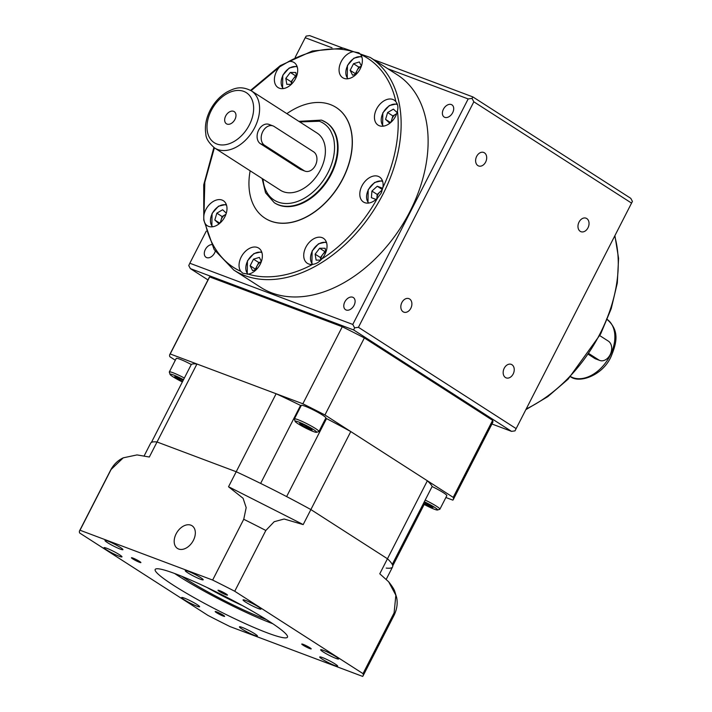 <?xml version="1.0" encoding="UTF-8"?>
<svg xmlns="http://www.w3.org/2000/svg" width="712" height="712" viewBox="0 0 712 712"><rect width="100%" height="100%" fill="white"/><g stroke="black" fill="none" stroke-linecap="round" stroke-linejoin="round"><path stroke-width="1.07" d="M588.486 354.425L594.645 358.385A10.618 7.734 110.6 0 0 595.721 358.919L599.807 360.459A10.618 7.734 110.6 0 0 610.469 354.006A10.618 7.734 110.6 0 0 608.342 341.119L599.798 335.637M589.002 353.668L598.73 359.916A10.618 7.734 110.6 0 0 599.807 360.459M262.746 131.64A10.618 7.734 110.6 0 0 264.517 145.257L303.988 170.613A10.618 7.734 110.6 0 0 305.065 171.156A10.618 7.734 110.6 0 0 315.728 164.703A10.618 7.734 110.6 0 0 313.609 151.816L274.129 126.469A10.618 7.734 110.6 0 0 273.061 125.926A10.618 7.734 110.6 0 0 262.746 131.64M273.061 125.926L268.976 124.395A10.618 7.734 110.6 0 0 258.661 130.1A10.618 7.734 110.6 0 0 260.432 143.726L299.912 169.082A10.618 7.734 110.6 0 0 300.989 169.616L305.065 171.156M225.695 115.967A7.218 4.877 -57.3 0 0 226.416 123.772A7.218 4.877 -57.3 0 0 234.942 119.438A7.218 4.877 -57.3 0 0 234.221 111.633A7.218 4.877 -57.3 0 0 225.695 115.967M320.507 169.821A33.971 22.971 -57.3 0 0 317.098 133.064L251.309 90.816A33.971 22.971 122.7 0 1 254.718 127.573A33.971 22.971 122.7 0 1 214.597 147.971L280.386 190.229A33.971 22.971 -57.3 0 0 320.507 169.821M409.952 211.491A126.318 85.431 -57.3 0 0 397.269 74.805L370.293 57.476A126.318 85.431 122.7 0 1 382.976 194.162A126.318 85.431 122.7 0 1 233.767 270.044L260.743 287.372A126.318 85.431 -57.3 0 0 409.952 211.491M211.446 244.634A7.218 4.877 -57.3 0 0 205.332 249.494A7.218 4.877 -57.3 0 0 206.062 257.299A7.218 4.877 -57.3 0 0 214.588 252.965A7.218 4.877 -57.3 0 0 215.246 251.336M344.822 301.888A7.218 4.877 -57.3 0 0 345.543 309.693A7.218 4.877 -57.3 0 0 354.069 305.359A7.218 4.877 -57.3 0 0 353.348 297.554A7.218 4.877 -57.3 0 0 344.822 301.888M443.425 109.203A7.218 4.877 -57.3 0 0 444.146 117.017A7.218 4.877 -57.3 0 0 452.672 112.683A7.218 4.877 -57.3 0 0 451.951 104.869A7.218 4.877 -57.3 0 0 443.425 109.203M484.427 152.822A7.218 5.26 110.6 0 0 483.697 152.457A7.218 5.26 110.6 0 0 476.444 156.845A7.218 5.26 110.6 0 0 477.886 165.602A7.218 5.26 110.6 0 0 478.624 165.967A7.218 5.26 110.6 0 0 485.869 161.58A7.218 5.26 110.6 0 0 484.427 152.822M586.777 218.557A7.218 5.26 110.6 0 0 586.038 218.192A7.218 5.26 110.6 0 0 578.794 222.58A7.218 5.26 110.6 0 0 580.236 231.338A7.218 5.26 110.6 0 0 580.965 231.703A7.218 5.26 110.6 0 0 588.219 227.315A7.218 5.26 110.6 0 0 586.777 218.557M511.973 364.731A7.218 5.26 110.6 0 0 511.243 364.357A7.218 5.26 110.6 0 0 503.989 368.745A7.218 5.26 110.6 0 0 505.431 377.511A7.218 5.26 110.6 0 0 506.161 377.876A7.218 5.26 110.6 0 0 513.414 373.488A7.218 5.26 110.6 0 0 511.973 364.731M409.631 298.995A7.218 5.26 110.6 0 0 408.893 298.631A7.218 5.26 110.6 0 0 401.648 303.018A7.218 5.26 110.6 0 0 403.09 311.776A7.218 5.26 110.6 0 0 403.82 312.141A7.218 5.26 110.6 0 0 411.073 307.753A7.218 5.26 110.6 0 0 409.631 298.995M251.096 90.673L279.709 66.812L288.76 61.481C310.485 49.644 334.4 45.844 353.161 51.691L358.884 52.777L360.655 54.513C378.036 62.202 391.226 79.575 395.89 101.727C397.839 104.228 398.355 107.325 397.438 111.036C400.295 133.749 395.035 162.122 382.86 187.603L381.16 193.183L377.565 197.954C364.224 222.384 343.593 245.133 321.717 259.017A14.863 10.048 -57.3 0 0 324.903 254.38A14.863 10.048 -57.3 0 0 323.408 238.298A14.863 10.048 -57.3 0 0 305.857 247.224A14.863 10.048 -57.3 0 0 307.344 263.307A14.863 10.048 -57.3 0 0 312.666 264.348C290.941 276.185 267.027 279.985 248.266 274.138A14.863 10.048 -57.3 0 0 260.227 264.214A14.863 10.048 -57.3 0 0 258.741 248.132A14.863 10.048 -57.3 0 0 241.181 257.059A14.863 10.048 -57.3 0 0 240.772 271.325C223.39 263.636 210.2 246.263 205.537 224.111A14.863 10.048 -57.3 0 0 207.299 225.731A14.863 10.048 -57.3 0 0 224.85 216.804A14.863 10.048 -57.3 0 0 223.363 200.722A14.863 10.048 -57.3 0 0 205.804 209.648A14.863 10.048 -57.3 0 0 203.988 214.793L204.807 182.263L214.383 147.838M205.537 224.111C203.988 221.859 203.472 218.753 203.988 214.793M248.266 274.138L242.81 273.221L240.772 271.325M321.717 259.017C319.11 262.185 316.101 263.965 312.666 264.348M382.86 187.603A14.863 10.048 -57.3 0 0 379.487 176.985A14.863 10.048 -57.3 0 0 361.936 185.912A14.863 10.048 -57.3 0 0 363.423 201.994A14.863 10.048 -57.3 0 0 377.565 197.954M395.89 101.727A14.863 10.048 -57.3 0 0 394.128 100.098A14.863 10.048 -57.3 0 0 376.577 109.025A14.863 10.048 -57.3 0 0 378.063 125.107A14.863 10.048 -57.3 0 0 395.623 116.181A14.863 10.048 -57.3 0 0 397.438 111.036M353.161 51.691A14.863 10.048 -57.3 0 0 341.199 61.615A14.863 10.048 -57.3 0 0 342.686 77.697A14.863 10.048 -57.3 0 0 360.245 68.77A14.863 10.048 -57.3 0 0 360.655 54.513M279.709 66.812A14.863 10.048 -57.3 0 0 276.523 71.449A14.863 10.048 -57.3 0 0 278.018 87.531A14.863 10.048 -57.3 0 0 295.569 78.605A14.863 10.048 -57.3 0 0 294.083 62.523A14.863 10.048 -57.3 0 0 288.76 61.481M286.865 113.653A65.816 44.509 122.7 0 1 336.144 107.459A65.816 44.509 122.7 0 1 342.757 178.676A65.816 44.509 122.7 0 1 265.015 218.201A65.816 44.509 122.7 0 1 250.152 170.809M265.087 218.246A65.816 44.509 -57.3 0 0 265.149 218.29A65.816 44.509 -57.3 0 0 342.89 178.756A65.816 44.509 -57.3 0 0 336.278 107.539A65.816 44.509 -57.3 0 0 336.215 107.503M326.132 122.473A47.766 32.307 122.7 0 1 326.399 122.642A47.766 32.307 122.7 0 1 331.196 174.333A47.766 32.307 122.7 0 1 274.77 203.018A47.766 32.307 122.7 0 1 274.503 202.849M299.743 121.921L319.412 121.245C324.325 123.158 328.09 126.442 330.697 131.079C333.447 137.113 334.062 138.244 334.542 146.191C334.702 154.851 332.513 163.662 327.992 172.633A45.639 30.865 122.7 0 1 278.063 202.048A45.639 30.865 122.7 0 1 263.031 179.086M220.782 222.153A6.47 4.379 122.7 0 1 221.094 219.964A6.47 4.379 122.7 0 1 221.708 218.433A6.47 4.379 122.7 0 1 225.001 214.837A6.47 4.379 122.7 0 1 225.9 214.392M256.16 269.563A6.47 4.379 122.7 0 1 257.085 265.843A6.47 4.379 122.7 0 1 261.277 261.802M320.836 259.978A6.47 4.379 122.7 0 1 321.753 256.008A6.47 4.379 122.7 0 1 322.661 254.576A6.47 4.379 122.7 0 1 325.776 252.039M376.915 198.621A6.47 4.379 122.7 0 1 376.924 197.767A6.47 4.379 122.7 0 1 377.841 194.696A6.47 4.379 122.7 0 1 379.861 192.035A6.47 4.379 122.7 0 1 381.828 190.736M391.547 121.53A6.47 4.379 122.7 0 1 391.858 119.349A6.47 4.379 122.7 0 1 392.481 117.809A6.47 4.379 122.7 0 1 395.765 114.214A6.47 4.379 122.7 0 1 396.673 113.769M356.169 74.119A6.47 4.379 122.7 0 1 357.104 70.399A6.47 4.379 122.7 0 1 361.296 66.358L358.795 67.088L355.413 73.701L355.688 74.262M291.511 84.158A6.47 4.379 122.7 0 1 292.427 80.234A6.47 4.379 122.7 0 1 293.326 78.801A6.47 4.379 122.7 0 1 296.45 76.264M291.484 84.185L291.075 81.764L295.587 75.837L296.379 75.846M391.137 121.77L392.873 115.922L396.709 113.662M376.853 198.684L377.2 194.447L381.872 190.211M320.809 259.996L320.4 257.539L324.912 251.621L325.704 251.621M255.679 269.706L255.394 269.145L258.776 262.532L261.286 261.785M220.373 222.393L222.108 216.537L225.944 214.276M291.306 84.345L286.803 84.328L285.815 78.382L291.075 81.764M285.815 78.382L290.318 72.455L295.587 75.837M290.318 72.455L295.818 72.482L296.495 76.531M356.481 74.03L352.6 75.187L350.144 70.328L355.413 73.701M350.144 70.328L353.526 63.715L358.795 67.088M353.526 63.715L359.364 61.962L361.411 66.02M392.045 121.245L389.33 122.838L385.584 119.394L390.176 122.339M385.584 119.394L387.613 112.541L392.873 115.922M387.613 112.541L393.389 109.132L397.073 112.523M376.034 199.44L371.397 197.696L371.931 191.074L377.2 194.447M371.931 191.074L377.253 186.241L381.943 189.258M377.253 186.241L382.041 188.039L381.73 191.902M320.4 257.539L315.14 254.157L319.643 248.239L324.912 251.621M319.643 248.239L325.144 248.266L325.82 252.315M320.694 260.129L316.128 260.111L315.14 254.157M258.776 262.532L253.517 259.15L259.355 257.406L261.402 261.464M256.462 269.465L252.582 270.631L250.135 265.763L255.394 269.145M250.135 265.763L253.517 259.15M221.272 221.859L218.566 223.461L214.819 220.008L216.849 213.155L222.625 209.755L226.309 213.146M214.819 220.008L219.412 222.963M216.849 213.155L222.108 216.537M514.999 430.867L632.416 201.416L514.999 430.867L511.536 431.365L491.947 424.005M387.871 68.77L468.176 98.932L352.778 324.441L189.828 263.235L188.751 265.549L190.389 268.629L353.642 329.95L354.594 327.84L358.43 327.306L473.827 101.798L631.428 203.018M353.642 329.95L511.536 431.365M516.031 428.535L358.43 327.306M207.966 279.914L190.389 268.629M352.778 324.441L354.594 327.84M295.16 57.405L305.226 37.727L332.006 47.784M189.828 263.235L206.24 231.169M468.176 98.932L472.012 98.398L473.827 101.798M342.873 48.087L309.631 35.6L306.169 36.098L305.226 37.727M472.012 98.398L472.884 96.921L630.779 198.337L632.416 201.416M373.693 59.666L472.884 96.921M223.194 616.067A5.304 0.561 -152.9 0 0 224.627 616.37A5.304 0.561 -152.9 0 0 221.868 614.367A5.304 0.561 -152.9 0 0 216.617 611.839A5.304 0.561 -152.9 0 0 215.184 611.528A5.304 0.561 -152.9 0 0 217.943 613.53A5.304 0.561 -152.9 0 0 223.194 616.067M139.463 562.284A5.304 0.561 -152.9 0 0 140.896 562.587A5.304 0.561 -152.9 0 0 138.137 560.584A5.304 0.561 -152.9 0 0 132.877 558.057A5.304 0.561 -152.9 0 0 131.444 557.754A5.304 0.561 -152.9 0 0 134.203 559.748A5.304 0.561 -152.9 0 0 139.463 562.284M226.033 594.805A5.304 0.561 -152.9 0 0 227.475 595.107A5.304 0.561 -152.9 0 0 224.716 593.105A5.304 0.561 -152.9 0 0 219.456 590.577A5.304 0.561 -152.9 0 0 218.023 590.275A5.304 0.561 -152.9 0 0 220.782 592.268A5.304 0.561 -152.9 0 0 226.033 594.805M309.773 648.587A5.304 0.561 -152.9 0 0 311.206 648.89A5.304 0.561 -152.9 0 0 308.447 646.888A5.304 0.561 -152.9 0 0 303.196 644.36A5.304 0.561 -152.9 0 0 301.763 644.057A5.304 0.561 -152.9 0 0 304.522 646.051A5.304 0.561 -152.9 0 0 309.773 648.587M272.794 623.73A74.306 7.868 27.1 0 1 272.189 623.498A74.306 7.868 27.1 0 1 174.662 573.516M175.277 573.739A74.306 7.868 27.1 0 1 248.826 609.161A74.306 7.868 27.1 0 1 287.47 637.169A74.306 7.868 27.1 0 1 267.383 632.897A74.306 7.868 27.1 0 1 193.824 597.475A74.306 7.868 27.1 0 1 155.18 569.466A74.306 7.868 27.1 0 1 175.277 573.739M176.122 533.849A13.484 9.114 -57.3 0 0 177.475 548.445A13.484 9.114 -57.3 0 0 193.397 540.346A13.484 9.114 -57.3 0 0 192.044 525.759A13.484 9.114 -57.3 0 0 176.122 533.849M266.324 619.547A63.688 6.746 27.1 0 1 265.612 619.28A63.688 6.746 27.1 0 1 181.845 576.311M196.877 606.152A10.084 1.068 -152.9 0 0 199.609 606.731A10.084 1.068 -152.9 0 0 194.358 602.931A10.084 1.068 -152.9 0 0 184.381 598.125A10.084 1.068 -152.9 0 0 181.649 597.546A10.084 1.068 -152.9 0 0 186.9 601.346A10.084 1.068 -152.9 0 0 196.877 606.152M254.673 635.442A10.084 1.068 -152.9 0 0 257.406 636.021A10.084 1.068 -152.9 0 0 252.155 632.22A10.084 1.068 -152.9 0 0 242.178 627.414A10.084 1.068 -152.9 0 0 239.446 626.827A10.084 1.068 -152.9 0 0 244.697 630.636A10.084 1.068 -152.9 0 0 254.673 635.442M119.251 556.294A10.084 1.068 -152.9 0 0 121.975 556.873A10.084 1.068 -152.9 0 0 116.732 553.073A10.084 1.068 -152.9 0 0 106.747 548.267A10.084 1.068 -152.9 0 0 104.023 547.688A10.084 1.068 -152.9 0 0 109.265 551.489A10.084 1.068 -152.9 0 0 119.251 556.294M120.212 549.077A10.084 1.068 -152.9 0 0 122.936 549.655A10.084 1.068 -152.9 0 0 117.694 545.855A10.084 1.068 -152.9 0 0 107.717 541.049A10.084 1.068 -152.9 0 0 104.984 540.47A10.084 1.068 -152.9 0 0 110.227 544.271A10.084 1.068 -152.9 0 0 120.212 549.077M200.481 579.23A10.084 1.068 -152.9 0 0 203.205 579.808A10.084 1.068 -152.9 0 0 197.963 576.008A10.084 1.068 -152.9 0 0 187.977 571.202A10.084 1.068 -152.9 0 0 185.254 570.624A10.084 1.068 -152.9 0 0 190.496 574.424A10.084 1.068 -152.9 0 0 200.481 579.23M258.278 608.511A10.084 1.068 -152.9 0 0 261.001 609.098A10.084 1.068 -152.9 0 0 255.759 605.289A10.084 1.068 -152.9 0 0 245.773 600.483A10.084 1.068 -152.9 0 0 243.05 599.904A10.084 1.068 -152.9 0 0 248.292 603.705A10.084 1.068 -152.9 0 0 258.278 608.511M335.904 658.378A10.084 1.068 -152.9 0 0 338.636 658.956A10.084 1.068 -152.9 0 0 333.385 655.156A10.084 1.068 -152.9 0 0 323.408 650.35A10.084 1.068 -152.9 0 0 320.676 649.771A10.084 1.068 -152.9 0 0 325.927 653.572A10.084 1.068 -152.9 0 0 335.904 658.378M334.943 665.587A10.084 1.068 -152.9 0 0 337.666 666.174A10.084 1.068 -152.9 0 0 332.424 662.365A10.084 1.068 -152.9 0 0 322.438 657.559A10.084 1.068 -152.9 0 0 319.715 656.98A10.084 1.068 -152.9 0 0 324.957 660.781A10.084 1.068 -152.9 0 0 334.943 665.587M80.011 530.235L212.639 580.058A159.221 16.866 27.1 0 1 234.738 591.254L363.013 673.641A159.221 16.866 27.1 0 1 363.067 675.848A159.221 16.866 27.1 0 1 362.639 676.4L230.012 626.578A159.221 16.866 27.1 0 1 207.922 615.382L79.646 532.994A159.221 16.866 27.1 0 1 79.584 530.787A159.221 16.866 27.1 0 1 80.011 530.235L111.117 469.457A159.221 16.866 -152.9 0 0 110.689 470.009C113.769 464.366 117.952 460.308 123.229 457.843L111.117 469.457M234.738 591.254L265.834 530.476A159.221 16.866 -152.9 0 0 243.744 519.279L246.183 507.62L243.077 498.275L228.525 486.768L236.215 471.736A135.867 14.391 27.1 0 1 310.877 509.569L303.178 524.602L284.159 519.012L274.173 521.718L265.834 530.476M212.639 580.058L243.744 519.279M144.242 455.707L150.668 443.14A135.867 14.391 27.1 0 1 157.032 441.992L149.333 457.024L137.007 454.915L123.229 457.843M196.939 364.001A135.867 14.391 27.1 0 0 191.332 364.411L151.425 442.392A135.867 14.391 27.1 0 1 157.032 441.992L236.215 471.736L157.032 441.992L196.939 364.001L276.123 393.745A135.867 14.391 27.1 0 1 300.553 405.431L260.637 483.421A135.867 14.391 27.1 0 0 236.215 471.736L276.123 393.745M363.013 673.641L394.11 612.863L395.854 595.241L388.654 581.784L379.772 573.792L387.462 558.76L310.877 509.569L350.785 431.579L427.369 480.769A135.867 14.391 27.1 0 1 432.166 486.438L392.25 564.429A135.867 14.391 27.1 0 0 387.462 558.76A135.867 14.391 27.1 0 1 392.579 566.93L386.278 579.239M242.552 605.672A52.012 5.509 27.1 0 1 207.005 587.471M301.034 405.92A14.863 1.575 27.1 0 1 300.553 405.431M392.739 565.88L424.174 504.452M391.822 567.678A135.867 14.391 27.1 0 1 386.216 568.078M427.369 480.769L387.462 558.76L310.877 509.569A135.867 14.391 27.1 0 0 286.625 496.584L326.532 418.594A135.867 14.391 27.1 0 1 350.785 431.579M326.532 418.594A14.863 1.575 27.1 0 1 325.598 418.496M423.213 503.927A12.104 1.282 -152.9 0 0 434.347 509.222A12.104 1.282 -152.9 0 0 437.488 510.014A12.104 1.282 -152.9 0 0 424.334 501.746M298.39 421.905A12.104 1.282 -152.9 0 0 295.115 421.362A12.104 1.282 -152.9 0 0 301.941 426.07A12.104 1.282 -152.9 0 0 313.387 431.543A12.104 1.282 -152.9 0 0 316.537 432.326A12.104 1.282 -152.9 0 0 310.886 427.974A12.104 1.282 -152.9 0 0 298.39 421.905M295.115 421.362L294.376 419.11A13.795 1.46 27.1 0 1 294.376 418.932A13.795 1.46 27.1 0 1 298.106 419.724A13.795 1.46 27.1 0 1 311.767 426.31A13.795 1.46 27.1 0 1 318.94 431.508A13.795 1.46 27.1 0 1 318.807 431.614L316.537 432.326M183.509 379.701A12.104 1.282 -152.9 0 0 173.336 374.93A12.104 1.282 -152.9 0 0 170.061 374.387A12.104 1.282 -152.9 0 0 182.361 381.943M170.061 374.387L169.314 372.136A13.795 1.46 27.1 0 1 169.314 371.958A13.795 1.46 27.1 0 1 173.052 372.75A13.795 1.46 27.1 0 1 184.355 378.036M318.94 431.508L325.865 417.98A13.795 1.46 -152.9 0 0 318.691 412.773A13.795 1.46 -152.9 0 0 305.03 406.196A13.795 1.46 -152.9 0 0 301.301 405.404L294.376 418.932M191.279 364.508A13.795 1.46 -152.9 0 0 179.976 359.222A13.795 1.46 -152.9 0 0 176.238 358.43L169.314 371.958M175.321 360.236L169.848 356.721A159.221 16.866 27.1 0 1 169.794 354.514A159.221 16.866 27.1 0 1 170.213 353.962L302.849 403.784L342.276 326.737A159.221 16.866 27.1 0 1 364.366 337.933L492.642 420.32A159.221 16.866 27.1 0 1 492.704 422.528L453.277 499.575A159.221 16.866 27.1 0 1 452.85 500.127L445.872 497.51M302.849 403.784A159.221 16.866 27.1 0 1 324.939 414.98L364.366 337.933M170.213 353.962L209.648 276.915L342.276 326.737M169.794 354.514L209.221 277.466A159.221 16.866 27.1 0 1 209.648 276.915M425.189 500.073A13.795 1.46 27.1 0 1 439.9 509.196L446.825 495.659A13.795 1.46 -152.9 0 0 432.113 486.545M324.939 414.98L453.215 497.368A159.221 16.866 27.1 0 1 453.277 499.575M453.215 497.368L492.642 420.32M183.242 380.217L176.318 376.853L174.538 376.782L182.646 381.374M299.645 423.337L301.221 424.975L312.132 430.11L310.557 428.482L304.318 425.091L299.645 423.337M439.9 509.196A13.795 1.46 27.1 0 1 439.758 509.294L437.488 510.014M423.515 503.348L431.356 507.309L433.145 507.38L424.041 502.316M179.682 378.437L179.05 379.683M431.775 506.499L431.356 507.309M425.696 503.099L425.055 504.345M301.674 424.094L301.221 424.975M308.091 427.138L307.468 428.357M598.73 359.916L594.645 358.385M264.517 145.257L260.432 143.726M303.988 170.613L299.912 169.082M249.369 124.858A29.717 20.105 -57.3 0 0 243.78 91.394A29.717 20.105 -57.3 0 0 211.268 110.547A29.717 20.105 -57.3 0 0 216.857 144.011A29.717 20.105 -57.3 0 0 249.369 124.858M570.588 376.595A33.971 22.971 -57.3 0 0 609.979 355.751A33.971 22.971 -57.3 0 0 607.283 319.474M526.355 408.884A126.318 85.431 -57.3 0 0 600.082 333.608A126.318 85.431 -57.3 0 0 614.741 236.153M321.69 120.212A47.766 32.307 122.7 0 1 325.873 122.304A47.766 32.307 122.7 0 1 330.662 173.995A47.766 32.307 122.7 0 1 278.419 204.78A47.766 32.307 122.7 0 1 274.245 202.68L265.549 192.792L262.141 178.516M212.665 226.763A12.95 8.758 122.7 0 1 212.292 213.484A12.95 8.758 122.7 0 1 226.532 205.172M248.043 274.173A12.95 8.758 122.7 0 1 247.669 260.904A12.95 8.758 122.7 0 1 261.909 252.582M312.71 264.339A12.95 8.758 122.7 0 1 312.346 251.069A12.95 8.758 122.7 0 1 326.577 242.748M368.789 203.027A12.95 8.758 122.7 0 1 368.424 189.748A12.95 8.758 122.7 0 1 382.656 181.435M383.43 126.14A12.95 8.758 122.7 0 1 383.065 112.87A12.95 8.758 122.7 0 1 397.43 104.602M348.052 78.729A12.95 8.758 122.7 0 1 347.687 65.459A12.95 8.758 122.7 0 1 361.918 57.138M283.385 88.564A12.95 8.758 122.7 0 1 283.011 75.285A12.95 8.758 122.7 0 1 297.251 66.972M363.067 675.848L394.172 615.07A159.221 16.866 -152.9 0 0 394.11 612.863M251.309 90.816C240.514 85.333 234.212 88.368 226.843 92.071C219.821 96.334 214.25 102.412 210.12 110.307C206.026 118.459 204.593 126.371 205.848 134.043C205.875 138.27 208.794 142.907 214.597 147.971M606.571 318.994C620.188 330.51 616.556 343.166 611.038 356.659C602.494 375.989 578.171 384.053 569.858 376.15M370.293 57.476L343.433 48.149L312.363 50.988L280.323 65.593L250.58 90.371M614.928 235.797L618.577 258.314L617.313 283.002L611.225 308.67L600.616 334.062L568.069 379.202L547.751 396.682L526.008 409.56M326.399 122.642L321.477 120.105L298.853 121.352M226.265 204.389L218.477 206.204L212.069 213.44L211.838 226.843M261.642 251.799L253.855 253.614L247.438 260.85L247.233 274.271M326.31 241.964L318.522 243.789L312.114 251.016L311.883 264.419M382.388 180.652L374.601 182.468L368.193 189.704L367.971 203.107M397.118 103.783L389.286 105.563L382.833 112.816L382.602 126.229M361.651 56.355L353.864 58.179L347.456 65.406L347.233 78.809M296.984 66.189L289.197 68.005L282.789 75.241L282.557 88.644M274.77 203.018L274.245 202.68M213.885 147.491L203.721 184.853L203.774 220.061L214.107 249.494L233.767 270.044M79.584 530.787L110.689 470.009M229.513 487.222L302.244 524.077M388.654 581.784C392.009 586.012 394.039 589.171 394.733 591.263L396.673 597.626C397.803 603.393 396.967 609.214 394.172 615.07"/></g></svg>
